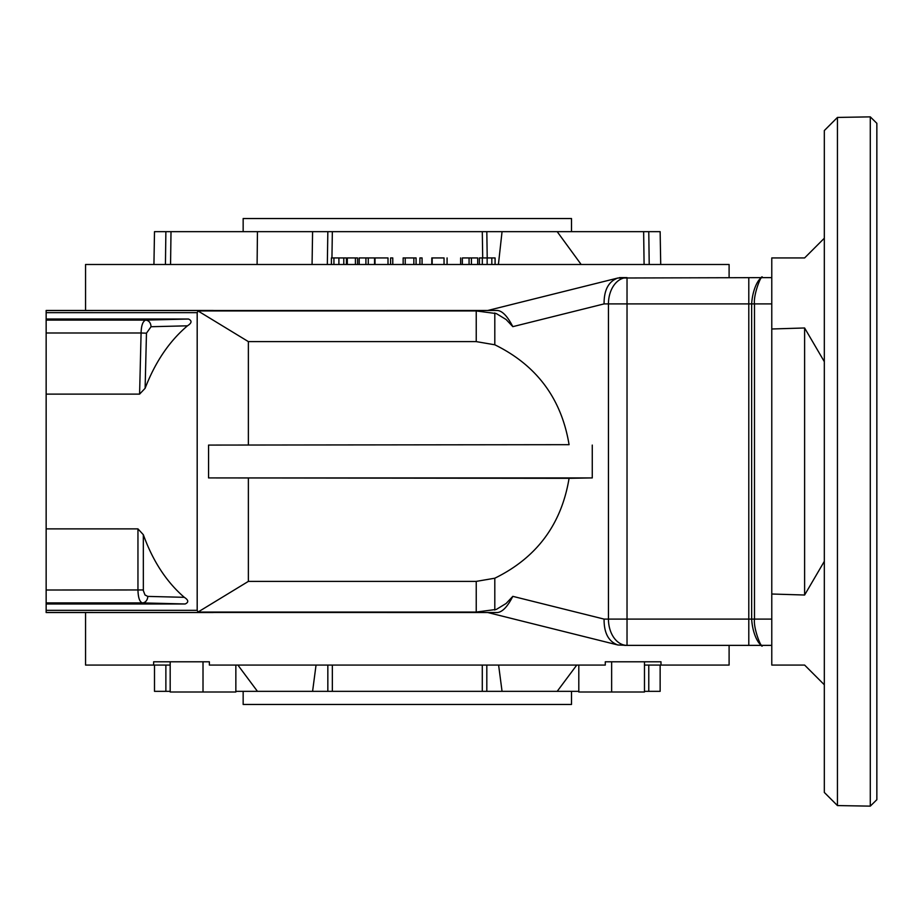 <?xml version="1.0" encoding="UTF-8"?>
<svg xmlns="http://www.w3.org/2000/svg" width="923" height="923" viewBox="0 0 923 923"><rect width="100%" height="100%" fill="white"/><g stroke="black" fill="none" stroke-linecap="round" stroke-linejoin="round"><path stroke-width="1.38" d="M495.086 264.497L495.086 257.932L479.418 257.932L479.418 264.497M482.325 257.932L482.325 264.497M487.148 257.932L487.148 264.497M491.832 257.932L491.832 264.497M346.437 264.497L346.437 257.932L331.403 257.932L331.403 264.497M333.93 257.932L333.93 264.497M338.903 257.932L338.903 264.497M343.794 257.932L343.794 264.497M357.57 264.497L357.57 257.932L347.313 257.932L347.313 264.497M355.413 257.932L355.413 264.497M374.553 264.497L374.553 257.932L359.197 257.932L359.197 264.497M365.912 257.932L365.912 264.497M368.265 257.932L368.265 264.497M388.006 264.497L388.006 257.932L375.015 257.932L375.015 264.497M392.771 264.497L392.771 257.932L390.602 257.932L390.602 264.497M416.077 264.497L416.077 257.932L403.155 257.932L403.155 264.497M405.232 257.932L405.232 264.497M413.862 257.932L413.862 264.497M422.065 264.497L422.065 257.932L419.907 257.932L419.907 264.497M444.044 264.497L444.044 257.932L431.802 257.932L431.802 264.497M432.172 257.932L432.172 264.497M460.635 257.932C443.34 257.932 443.34 257.932 460.635 257.932L460.635 264.497M477.699 264.497L477.699 257.932L462.354 257.932L462.354 264.497M469.069 257.932L469.069 264.497M471.411 257.932L471.411 264.497M213.248 310.463L46.15 310.463L46.15 612.537L213.248 612.537M46.15 310.566L497.312 310.463C502.343 310.855 507.512 316.254 512.819 326.65L604.08 303.898C603.954 290.03 608.557 281.4 617.879 278.019L762.34 277.627C762.26 272.366 753.18 294.16 754.483 303.898L751.645 303.898C752.533 289.199 758.671 277.731 762.34 277.627L771.778 277.627L771.778 328.992L804.614 327.977L824.32 361.654M619.437 277.627L627.029 277.627A26.271 18.575 90 0 0 608.453 303.898L608.453 619.102A26.271 18.575 90 0 0 627.029 645.373L617.879 644.981C608.557 641.6 603.954 632.97 604.08 619.102L512.819 596.35C507.523 606.734 502.354 612.122 497.312 612.537L46.15 612.434M146.469 333.18L141.092 332.995C141.277 325.554 142.811 321.25 145.684 320.096C148.949 320.523 150.737 322.738 151.06 326.719L146.469 333.18L145.119 388.295L139.592 394.121L46.15 394.121M145.119 388.295C155.26 361.978 169.371 341.152 187.461 325.819C191.846 323.015 192.18 320.754 188.488 319.023L46.15 319.023M137.954 528.879L143.33 534.705L143.353 590.674L144.992 594.966L147.772 596.408A6.565 5.376 91.4 0 1 142.384 602.904C139.638 601.946 138.162 597.643 137.954 590.005L137.954 528.879L46.15 528.879M46.15 603.977L185.165 603.977C188.869 602.315 188.58 600.1 184.3 597.319C166.509 581.975 152.86 561.103 143.33 534.705M512.819 596.35L506.092 603.492L496.332 609.422L476.233 612.053L198.007 612.053L197.187 610.345L197.187 312.655L46.15 312.655M569.076 444.678L208.563 445.082L569.076 444.678C561.461 398.632 536.701 365.335 494.809 344.787L476.233 341.614L476.233 310.947L198.007 310.947L197.187 312.655M476.233 310.947L496.332 313.578L506.092 319.508L512.819 326.65M476.233 612.053L476.233 581.386L494.809 578.213C536.701 557.665 561.461 524.368 569.076 478.322L208.563 477.918L208.563 445.082M804.614 327.977L804.614 595.023L771.778 594.008L771.778 645.373L762.34 645.373C758.671 645.269 752.533 633.801 751.645 619.102L754.483 619.102C753.168 628.84 762.271 650.634 762.34 645.373L624.652 645.373M487.794 612.537L617.879 644.981M487.794 310.463L617.879 278.019M85.551 612.537L85.551 665.068L153.645 665.068L153.645 661.791L209.371 661.791L209.371 665.068L605.28 665.068L605.28 661.791L611.637 661.791L611.637 691.996L644.473 691.996L644.473 661.791L660.995 661.791L660.995 665.068L729.101 665.068L729.101 645.373M644.473 661.791L605.28 661.791M243.153 231.661L243.153 218.532L571.499 218.532L571.499 231.661M482.706 257.932L482.291 231.661L648.777 231.661L649.215 264.497M165.436 264.497L165.875 231.661L332.349 231.661L331.945 257.932M312.585 231.661L312.066 264.497M257.448 231.661L257.102 264.497M153.933 264.497L154.499 231.661L165.875 231.661M648.777 231.661L660.141 231.661L660.718 264.497M557.192 231.661L581.167 264.497M502.054 231.661L498.408 264.497M332.349 231.661L482.291 231.661M729.101 277.627L729.101 264.497L85.551 264.497L85.551 310.463M592.266 445.082L592.266 477.918L208.563 477.918M592.266 477.918L569.076 478.322M476.233 581.386L248.368 581.386L248.368 478.322M476.233 341.614L248.368 341.614L248.368 444.678M198.007 310.947L248.368 341.614M248.368 581.386L198.007 612.053M235.85 665.068L235.85 691.996L170.178 691.996L170.178 661.791M203.014 691.996L203.014 661.791L209.371 661.791M578.802 665.068L578.802 691.996L611.637 691.996M644.473 665.068L660.995 665.068M170.178 665.068L153.645 665.068M316.047 665.068L312.585 691.339L257.448 691.339L237.88 665.068M576.771 665.068L557.192 691.339L502.054 691.339L498.605 665.068M502.054 691.339L312.585 691.339M648.777 665.068L648.777 691.339L644.473 691.339M578.802 691.339L557.192 691.339M257.448 691.339L235.85 691.339M170.178 691.339L154.499 691.339L154.499 665.068M648.777 691.339L660.141 691.339L660.141 665.068M243.153 691.339L243.153 704.468L571.499 704.468L571.499 691.339M870.285 806.137L876.85 799.687L876.85 123.313L870.285 116.863L870.285 806.137L837.449 805.571L837.449 117.429L870.285 116.863M824.32 684.774L804.614 665.068L771.778 665.068L771.778 645.373M771.778 277.627L771.778 257.932L804.614 257.932L824.32 238.226M837.449 805.571L824.32 792.43L824.32 130.57L837.449 117.429M804.614 595.023L824.32 561.346M771.778 328.992L771.778 594.008M139.592 394.121L141.092 332.995L46.15 332.995M46.15 320.096L145.684 320.096L188.488 319.023M187.461 325.819L151.06 326.719M185.165 603.977L142.384 602.904L46.15 602.904M147.772 596.408L184.3 597.319M143.33 589.959L46.15 590.005M197.187 610.345L46.15 610.345M494.809 344.787L494.809 312.966M494.809 610.034L494.809 578.213M771.778 619.102L754.483 619.102L754.483 303.898L771.778 303.898M748.795 277.627L748.795 303.898L751.645 303.898L751.645 619.102L748.795 619.102L748.795 645.373M604.08 619.102L627.029 619.102L627.029 645.373M627.029 619.102L748.795 619.102L748.795 303.898L627.029 303.898L627.029 619.102M627.029 277.627L627.029 303.898L604.08 303.898M644.092 264.497L643.643 231.661M171.009 231.661L170.559 264.497M327.33 264.497L327.838 231.661M486.813 231.661L487.217 257.932M486.813 665.068L486.813 691.339M482.291 665.068L482.291 691.339M327.838 665.068L327.838 691.339M332.349 665.068L332.349 691.339M165.875 665.068L165.875 691.339M447.078 264.497L447.078 257.932"/></g></svg>

